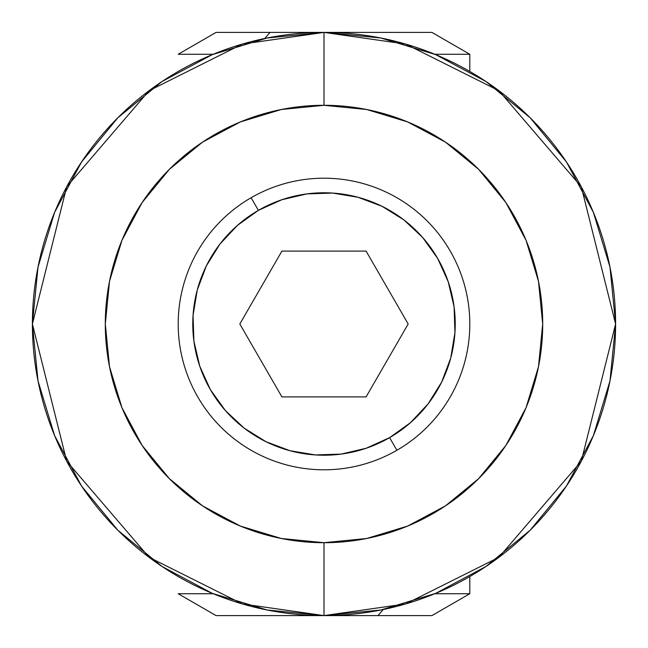 <?xml version="1.0" encoding="UTF-8"?>
<svg xmlns="http://www.w3.org/2000/svg" width="648" height="648" viewBox="0 0 648 648"><rect width="100%" height="100%" fill="white"/><g stroke="black" fill="none" stroke-linecap="round" stroke-linejoin="round"><path stroke-width="0.97" d="M431.69 615.6L377.962 615.6L383.219 609.525L377.962 615.6L324 615.6A291.6 291.6 0 0 1 32.4 324A291.6 291.6 0 0 1 324 32.4L242.352 44.064L149.04 90.72L66.704 186.778L32.4 324L66.704 461.222L149.04 557.28L242.352 603.936L324 615.6L324 542.7A218.7 218.7 0 0 1 105.3 324A218.7 218.7 0 0 1 324 105.3A218.7 218.7 0 0 1 542.7 324A218.7 218.7 0 0 1 324 542.7L324 615.6L405.648 603.936L498.96 557.28L581.297 461.222L615.6 324L581.297 186.778L498.96 90.72L405.648 44.064L324 32.4L324 105.3L366.663 109.504L407.689 121.946L445.5 142.155L478.645 169.355L505.845 202.5L526.055 240.311L538.496 281.337L542.7 324L538.496 366.663L526.055 407.689L505.845 445.5L478.645 478.645L445.5 505.845L407.689 526.055L366.663 538.496L324 542.7L281.337 538.496L240.311 526.055L202.5 505.845L169.355 478.645L142.155 445.5L121.946 407.689L109.504 366.663L105.3 324L109.504 281.337L121.946 240.311L142.155 202.5L169.355 169.355L202.5 142.155L240.311 121.946L281.337 109.504L324 105.3L324 32.4A291.6 291.6 0 0 1 615.6 324A291.6 291.6 0 0 1 324 615.6L324.462 615.6M378.934 610.375L383.106 609.549M383.09 38.451L378.942 37.625M454.175 499.738L478.645 478.645M505.845 202.5L478.645 169.355M193.825 148.262L169.355 169.355M142.155 445.5L169.355 478.645M161.992 566.457L117.806 530.194L161.919 566.401L117.806 530.194L161.919 566.401L117.806 530.194L161.919 566.401L117.806 530.194L81.64 486.146L117.806 530.194L161.992 566.457L117.806 530.194L81.64 486.146L117.806 530.194L161.992 566.457L117.806 530.194L81.64 486.146L117.806 530.194L161.992 566.457L212.406 593.406L267.114 609.995L323.903 615.6M117.806 117.806L161.992 81.543L117.806 117.806L81.543 161.992L117.806 117.806L161.992 81.543L117.806 117.806L81.543 161.992L117.806 117.806L161.992 81.543L117.806 117.806L81.543 161.992L117.806 117.806L161.919 81.599L117.806 117.806L161.919 81.599L117.806 117.806L161.919 81.599L117.806 117.806L81.599 161.919M530.194 117.806L566.401 161.919L530.194 117.806L486.081 81.599L530.194 117.806L566.401 161.919L530.194 117.806L486.081 81.599L530.194 117.806L566.401 161.919L530.194 117.806L486.081 81.599L530.194 117.806L566.36 161.854L530.194 117.806M566.457 486.008L530.194 530.194L486.081 566.401L530.194 530.194L566.401 486.081L530.194 530.194L486.081 566.401L530.194 530.194L566.401 486.081L530.194 530.194L486.081 566.401L530.194 530.194L566.401 486.081L530.194 530.194L566.457 486.008L530.194 530.194L566.457 486.008L530.194 530.194L566.457 486.008L593.406 435.594L609.995 380.886L615.6 324.097M269.05 37.625L264.911 38.451M264.902 609.549L269.066 610.375M217.007 32.4L270.038 32.4L264.781 38.475L270.038 32.4L324 32.4L267.114 38.005L212.406 54.594L162.073 81.486M81.543 161.992L54.594 212.406L38.005 267.114L32.4 323.903M32.4 324L38.005 380.886L54.594 435.594L81.486 485.919M178.2 593.73L213.2 593.73L178.2 593.73L216.084 615.6L324 615.6L380.886 609.995L435.594 593.406L485.927 566.514M486.008 566.457L530.194 530.194M615.6 324L609.995 267.114L593.406 212.406L566.514 162.081M486.008 81.543L435.594 54.594L380.886 38.005L324.097 32.4M178.2 54.27L213.2 54.27L178.2 54.27L216.084 32.4L431.69 32.4M469.8 71.466L469.8 54.27L434.8 54.27L469.8 54.27L431.916 32.4L324 32.4M469.8 576.534L469.8 593.73L434.8 593.73L469.8 593.73L431.916 615.6L217.007 615.6M251.1 197.737L258.39 210.357A131.22 131.22 0 0 1 437.643 258.39A131.22 131.22 0 0 1 389.61 437.643L396.9 450.263A145.8 145.8 0 0 0 450.263 251.1A145.8 145.8 0 0 0 251.1 197.737A145.8 145.8 0 0 1 450.263 251.1A145.8 145.8 0 0 1 396.9 450.263A145.8 145.8 0 0 1 197.737 396.9A145.8 145.8 0 0 1 251.1 197.737A145.8 145.8 0 0 0 197.737 396.9A145.8 145.8 0 0 0 396.9 450.263L389.61 437.643L366.177 448.254L341.132 454.094L315.414 454.937L290.037 450.749L265.964 441.685L244.118 428.101L225.342 410.516L210.357 389.61L199.746 366.177L193.906 341.132L193.064 315.414L197.251 290.037L206.315 265.964L219.899 244.118L237.484 225.342L258.39 210.357L281.823 199.746L306.869 193.906L332.586 193.064L357.963 197.251L382.036 206.315L403.882 219.899L422.658 237.484L437.643 258.39L448.254 281.823L454.094 306.869L454.937 332.586L450.749 357.963L441.685 382.036L428.101 403.882L410.516 422.658L389.61 437.643A131.22 131.22 0 0 1 210.357 389.61A131.22 131.22 0 0 1 258.39 210.357L251.1 197.737M366.088 396.9L408.175 324L366.088 251.1L281.912 251.1L239.825 324L281.912 396.9L366.088 396.9L281.912 396.9L239.825 324L281.912 251.1L366.088 251.1L408.175 324L366.088 396.9"/></g></svg>

